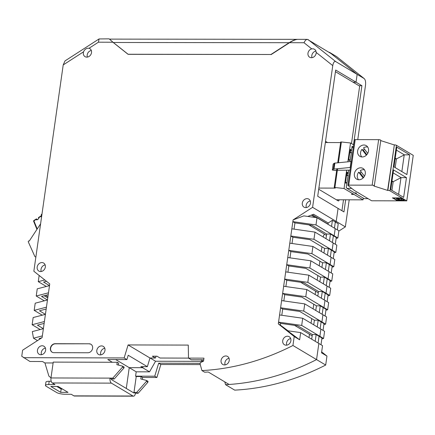 <?xml version="1.0" encoding="UTF-8"?>
<svg xmlns="http://www.w3.org/2000/svg" width="435" height="435" viewBox="0 0 435 435"><rect width="100%" height="100%" fill="white"/><g stroke="black" fill="none" stroke-linecap="round" stroke-linejoin="round"><path stroke-width="0.65" d="M52.309 382.974L54.989 384.573L48.731 384.556A6.226 1.506 -171.9 0 0 45.463 385.41A6.226 1.506 -171.9 0 0 46.181 386.275L56.621 392.506A6.226 1.506 -171.9 0 0 64.962 394.246L71.226 394.262L73.906 395.866L132.99 396.019L111.393 383.126A4.045 1.963 90.1 0 1 110.06 378.113L111.512 378.977L114.236 378.988L123.98 367.939L124.105 367.042L122.659 366.178L116.879 364.666L117.222 362.273L53.239 362.11L50.982 377.961A4.045 1.963 90.1 0 0 52.309 382.974L111.393 383.126M58.181 386.476L68.039 392.359L60.688 392.343L50.83 386.459L58.181 386.476M111.425 379.576L111.512 378.977L111.425 379.576L133.893 392.99L111.425 379.576M132.99 396.019A4.045 1.963 90.1 0 0 133.534 396.176A4.045 1.963 90.1 0 0 135.426 393.256L133.98 392.392L133.893 392.99L136.237 376.536L135.584 376.15L154.73 376.199L156.904 377.493L142.577 377.46M118.396 365.063L118.668 363.138L117.222 362.273M51.205 381.272L49.198 381.267A6.226 1.506 -171.9 0 0 45.931 382.12L45.463 385.41M62.499 389.053L61.156 389.053L56.838 386.476M133.98 392.392L136.699 392.397L146.443 381.354L146.573 380.456L140.793 378.945L141.136 376.552L136.237 376.536M142.31 379.342L142.588 377.417L141.136 376.552M135.426 393.256L138.151 393.262L136.699 392.397M138.151 393.262L147.895 382.218L146.443 381.354M147.895 382.218L148.02 381.321L146.573 380.456M60.688 392.343L61.156 389.053M73.906 395.866A4.045 1.963 90.1 0 0 74.45 396.024L133.534 396.176M50.982 377.961L112.785 378.118L114.236 378.988M112.785 378.118L122.529 367.075L123.98 367.939M122.529 367.075L122.659 366.178M113.279 42.489L128.178 54.326L270.918 54.5L289.15 42.706L113.279 42.489L109.419 39.106L297.371 39.34C295.278 39.476 292.537 40.596 289.15 42.706M270.918 54.5L127.977 54.244L112.91 42.233L109.566 39.112M323.374 283.854L324.331 277.122L327.229 278.857L326.272 285.583L327.229 278.857L328.05 278.857L309.861 267.998L310.884 260.821L329.072 271.679L328.05 278.857L329.072 271.679L332.764 273.881L331.742 281.059L328.05 278.857L327.229 278.857L330.132 280.586L329.17 287.317M338.854 231.072L345.352 226.88L336.222 221.426L335.32 222.008L338.223 223.737L337.348 229.887M331.546 226.428L332.422 220.279L335.32 222.008L334.444 228.157L335.32 222.008L336.222 221.426L338.071 208.414L343.944 211.921L345.667 199.806M325.418 269.499L326.375 262.767L329.273 264.496L330.089 264.502L331.111 257.319L334.803 259.526L333.781 266.704L330.089 264.502L329.273 264.496L328.316 271.228L329.273 264.496L332.171 266.225L331.214 272.957M332.041 267.161L333.781 266.704M302.711 318.251L301.689 325.429L319.877 336.288L319.056 336.282L319.877 336.288L320.894 329.105L324.586 331.312L323.569 338.49L319.877 336.288L320.894 329.105L302.711 318.251L279.574 314.956L280.597 307.779L282.685 309.029L299.775 311.46L314.391 320.187L318.202 320.198L317.245 326.924M334.085 252.8L335.825 252.343L332.133 250.141L331.318 250.141L330.361 256.873L331.318 250.141L334.216 251.87L333.259 258.602M324.613 234.258L323.548 235.46L323.319 237.091M309.013 337.593L309.486 334.27M311.058 323.232L311.716 318.589M313.102 308.877L313.76 304.234M315.147 294.517L315.614 291.2M317.186 280.162L317.849 275.518M319.23 265.807L319.894 261.163M321.275 251.446L321.933 246.803M313.95 239.288L314.973 232.105L333.156 242.964L332.133 250.141L313.95 239.288L290.814 235.993L292.902 237.244L309.992 239.674L324.608 248.401L328.42 248.407L331.318 250.141L332.133 250.141L333.156 242.964L336.848 245.166L335.825 252.343M300.667 332.606L299.644 339.789L287.513 330.736L300.667 332.606L318.855 343.465L316.56 359.593A249.097 209.317 -59.2 0 1 225.569 384.676L234.699 390.13A249.097 209.317 -59.2 0 0 325.69 365.041L316.56 359.593L318.855 343.465L322.547 345.667L321.525 352.845L326.962 356.091L321.661 351.871M315.201 341.285L316.158 334.553L319.056 336.282L318.099 343.014L319.056 336.282L321.954 338.011L320.997 344.743M357.771 139.608L365.52 85.178C365.846 82.052 365.427 79.871 364.264 78.643L336.761 56.74M325.913 310.231L327.653 309.774L328.675 302.597L324.983 300.395L323.961 307.572L323.145 307.567L322.188 314.298L323.145 307.567L326.043 309.301L325.086 316.033M329.507 240.783L330.464 234.052L333.362 235.781L334.178 235.786L315.989 224.928L292.853 221.638L293.103 219.903L303.858 215.88L317.012 217.75L335.2 228.609L334.178 235.786L335.2 228.609L338.892 230.811L337.87 237.988L334.178 235.786L333.362 235.781L332.405 242.512L333.362 235.781L336.26 237.515L335.303 244.242M336.13 238.445L337.87 237.988M136.198 371.811L149.542 371.843L142.582 367.695L129.244 367.657L126.286 388.444L129.244 367.657L136.198 371.811L135.584 376.15M307.817 282.358L308.839 275.181L327.028 286.034L326.005 293.212L307.817 282.358L284.68 279.063L286.774 280.314L303.858 282.745L318.48 291.472L322.291 291.483L325.19 293.212L324.233 299.943L325.19 293.212L326.005 293.212L327.028 286.034L330.72 288.236L329.697 295.419L326.005 293.212L325.19 293.212L328.088 294.941L327.131 301.672M323.868 324.586L325.608 324.135L321.916 321.927L321.101 321.927L323.999 323.656L323.042 330.388M327.653 309.774L323.961 307.572L324.983 300.395L306.795 289.536L283.658 286.241L285.703 271.886L308.839 275.181M319.29 312.569L320.247 305.838L323.145 307.567L323.961 307.572L305.778 296.713L282.636 293.424L280.597 307.779L303.733 311.074L321.916 321.927L322.939 314.75L321.916 321.927L321.101 321.927L320.144 328.659L321.101 321.927L318.202 320.198M351.491 143.561L359.729 85.69L361.909 85.695L356.037 82.193L357.151 74.38L364.106 78.534M361.909 85.695L353.503 144.757M345.352 226.88L349.207 199.812M336.462 56.506L329.507 52.352L357.151 74.38L335.7 61.574C334.336 61.112 333.357 62.461 332.764 65.625L316.191 52.417L315.826 50.688L314.924 49.53L313.434 48.84L311.721 48.861A4.671 3.926 -59.2 0 0 307.975 53.217A4.671 3.926 -59.2 0 0 309.666 57.235A4.671 3.926 -59.2 0 0 316.142 53.233A4.671 3.926 -59.2 0 0 316.191 52.417M329.507 52.352L328.985 52.347M353.041 82.182L356.037 82.193L353.041 82.182M343.492 199.795L341.937 210.719M203.08 361.36L155.561 361.24L149.542 371.843M155.561 361.24L150.135 358M115.672 359.555L129.244 367.657L142.582 367.695L143.169 366.661L142.582 367.695L140.842 366.656L147.351 366.672L128.216 355.248L126.9 359.587L124.149 357.94L128.091 344.933L149.977 358L147.351 366.672M225.569 384.676L224.775 381.87M200.241 363.301L158.672 363.192L160.847 364.492L200.258 364.59M329.996 281.516L331.742 281.059M281.619 300.601L304.756 303.891L326.631 316.952L325.608 324.135M327.952 295.871L329.697 295.419M326.962 356.091L325.69 365.041M156.904 377.493L160.847 364.492M158.672 363.192L154.73 376.199M321.824 338.947L323.569 338.49M328.033 224.329L328.224 222.986L332.422 220.279M288.03 330.812L280.396 325.119L280.646 323.384L278.552 322.139L278.308 323.868L294.207 336.538L292.934 345.488L316.56 359.593A249.097 209.317 120.8 0 1 229.125 384.464L208.256 372.007A249.097 209.317 120.8 0 1 204.695 372.219L201.943 370.576L200.127 364.122L200.334 362.665L203.547 361.137L203.971 358.146L188.496 358.108L188.263 345.091L128.091 344.933M280.396 325.119L278.308 323.868M330.464 234.052L326.652 234.041L325.989 238.684M37.502 340.589L33.5 338.196L42.353 335.885L42.108 337.62L22.615 350.197L21.75 356.254L29.917 361.485L42.532 361.518L44.925 362.948L53.114 362.969M311.721 48.861L304.032 42.733C304.984 40.618 306.099 39.493 307.382 39.362L331.051 53.581L357.151 74.38L356.037 82.193L335.673 70.035L317.708 196.261L338.071 208.414L336.222 221.426L312.596 207.326L293.103 219.903M307.79 216.44L313.608 214.259L328.224 222.986M40.335 338.762L39.688 338.376M39.966 339.001L39.155 338.517L41.771 337.832M112.317 362.263L107.755 359.533L126.9 359.587M44.397 321.53L45.419 314.353L33.158 317.55L32.136 324.728L44.397 321.53L43.375 328.708L32.31 331.595L33.5 338.196M203.237 361.284L200.714 359.778M203.738 359.783L191.253 359.75L188.496 358.108L160.047 358.027L157.008 356.211L152.37 356.2L155.415 358.016L156.116 356.205M311.906 253.643L312.928 246.466L331.111 257.319L330.089 264.502L311.906 253.643L288.769 250.348L290.863 251.599L307.947 254.029L322.563 262.756L321.905 267.4M326.375 262.767L322.563 262.756M315.772 310.47L316.435 305.827L320.247 305.838M318.295 292.755A2.49 2.093 120.8 0 1 317.974 292.608L300.705 282.299M309.861 267.998L286.725 264.708L287.747 257.531L310.884 260.821M287.747 257.531L291.836 228.815L314.973 232.105M49.503 285.637L48.481 292.815L36.225 296.017L37.247 288.835L49.503 285.637L49.753 283.903L33.848 271.233L63.211 64.929L64.994 60.916L99.055 38.943L98.435 42.195L112.91 42.233M46.322 286.464L38.269 281.657L39.15 275.458M44.169 295.735L47.763 297.883M48.22 294.68L41.521 296.425L47.464 299.976L45.419 314.353L39.482 310.786L46.175 309.035M43.38 328.686L37.437 325.141L44.131 323.395M289.792 243.17L312.928 246.466M50.998 377.814L48.899 376.134L44.925 362.948M48.481 292.815L47.464 299.992L35.202 303.195L34.18 310.372L46.442 307.17M285.887 286.562L286.774 280.314M292.934 345.488A249.097 209.317 120.8 0 1 201.943 370.576M89.006 48.28C86.608 47.98 84.781 49.155 83.531 51.814A4.671 3.926 -59.2 0 0 83.346 52.63A4.671 3.926 -59.2 0 0 85.037 56.653A4.671 3.926 -59.2 0 0 91.513 52.651A4.671 3.926 -59.2 0 0 89.827 48.633A4.671 3.926 -59.2 0 0 89.006 48.28L98.435 42.195M109.049 38.845L99.055 38.943M311.688 339.186L312.346 334.542L316.158 334.553M36.225 296.017L44.278 300.824M313.727 324.831L314.391 320.187M291.836 228.815L292.853 221.638L294.946 222.883L312.031 225.314L326.652 234.041M42.239 315.179L34.18 310.372M318.48 291.472L317.816 296.115M322.291 291.483L321.329 298.214M303.733 311.074L304.756 303.891M285.703 271.886L286.725 264.708L288.818 265.959L305.903 268.39L320.519 277.117L319.861 281.755M324.331 277.122L320.519 277.117M289.971 257.846L290.863 251.599M315.989 224.928L317.012 217.75M287.926 272.201L288.818 265.959M44.794 279.955L38.269 281.657M49.508 285.616L43.565 282.07L46.491 281.304M281.798 315.277L282.685 309.029M292.015 243.486L292.902 237.244M32.136 324.728L40.194 329.54M294.06 229.131L294.946 222.883M312.167 335.825A2.49 2.093 120.8 0 1 311.846 335.679L294.577 325.369M271.087 54.614L289.558 42.695C292.951 40.585 295.691 39.465 297.79 39.335L307.382 39.362M312.346 334.542L297.73 325.815L280.646 323.384M301.689 325.429L278.552 322.139L279.574 314.956M299.644 339.789L294.207 336.538M326.467 235.324A2.49 2.093 120.8 0 1 326.147 235.177L308.877 224.868M316.435 305.827L301.814 297.105L284.729 294.669L283.843 300.917M155.415 358.016L149.977 358M328.42 248.407L327.463 255.138M305.778 296.713L306.795 289.536M284.729 294.669L282.636 293.424L283.658 286.241M312.596 207.326L332.764 65.625M43.375 328.708L42.353 335.885M324.608 248.401L323.944 253.045M124.149 357.94L23.539 357.679M310.47 203.129A4.671 3.926 120.8 0 1 303.989 207.131A4.671 3.926 120.8 0 1 302.303 203.107A4.671 3.926 120.8 0 1 308.779 199.11A4.671 3.926 120.8 0 1 310.47 203.129M290.89 340.719A4.671 3.926 120.8 0 1 284.408 344.721A4.671 3.926 120.8 0 1 282.717 340.697A4.671 3.926 120.8 0 1 289.199 336.701A4.671 3.926 120.8 0 1 290.89 340.719M229.245 360.457A4.671 3.926 120.8 0 1 222.769 364.459A4.671 3.926 120.8 0 1 221.078 360.436A4.671 3.926 120.8 0 1 227.554 356.439A4.671 3.926 120.8 0 1 229.245 360.457M104.976 350.409A4.671 3.926 120.8 0 1 98.495 354.411A4.671 3.926 120.8 0 1 96.809 350.392A4.671 3.926 120.8 0 1 103.285 346.39A4.671 3.926 120.8 0 1 104.976 350.409M37.171 267.052A4.671 3.926 -59.2 0 0 38.862 271.076A4.671 3.926 -59.2 0 0 45.338 267.074A4.671 3.926 -59.2 0 0 43.647 263.05A4.671 3.926 -59.2 0 0 37.171 267.052M45.621 350.257A4.671 3.926 120.8 0 1 39.139 354.259A4.671 3.926 120.8 0 1 37.453 350.235A4.671 3.926 120.8 0 1 43.93 346.238A4.671 3.926 120.8 0 1 45.621 350.257M89.164 343.786L55.131 343.699A4.671 3.926 -59.2 0 0 50.411 348.174A4.671 3.926 -59.2 0 0 52.102 352.198A4.671 3.926 -59.2 0 0 53.853 352.671L87.892 352.763A4.671 3.926 -59.2 0 0 92.611 348.283A4.671 3.926 -59.2 0 0 90.92 344.264A4.671 3.926 -59.2 0 0 89.164 343.786L55.348 343.829A4.671 3.926 -59.2 0 0 50.629 348.304A4.671 3.926 -59.2 0 0 52.211 352.258M306.338 207.56A4.671 3.926 120.8 0 1 306.142 205.402A4.671 3.926 120.8 0 1 310.275 200.97M286.757 345.151A4.671 3.926 120.8 0 1 286.562 342.992A4.671 3.926 120.8 0 1 290.689 338.56M225.112 364.889A4.671 3.926 120.8 0 1 224.917 362.73A4.671 3.926 120.8 0 1 229.049 358.299M100.844 354.84A4.671 3.926 120.8 0 1 100.648 352.682A4.671 3.926 120.8 0 1 104.781 348.25M45.142 264.915A4.671 3.926 -59.2 0 0 41.01 269.347A4.671 3.926 -59.2 0 0 41.205 271.505M41.488 354.688A4.671 3.926 120.8 0 1 41.292 352.529A4.671 3.926 120.8 0 1 45.425 348.098M91.029 344.33A4.671 3.926 -59.2 0 0 89.382 343.916M91.317 50.493A4.671 3.926 -59.2 0 0 87.19 54.924A4.671 3.926 -59.2 0 0 87.386 57.083M315.979 51.069A4.671 3.926 -59.2 0 0 311.813 55.506A4.671 3.926 -59.2 0 0 312.009 57.665M339.169 199.785L339.164 199.834A1.555 0.756 90.1 0 1 338.435 200.954A1.555 0.756 90.1 0 1 338.223 200.894L318.708 189.241M325.527 141.326L327.577 142.549M339.164 199.834L336.984 199.828A1.555 0.756 -89.9 0 1 336.929 200.122M335.439 71.677L359.663 86.141M353.813 194.01L353.769 194.309L352.018 194.478L352.067 194.179M345.51 182.624L346.554 182.624A0.604 0.294 90.1 0 1 346.635 182.646L346.912 182.814L346.238 187.545L346.989 188.398L351.763 188.409M346.76 173.728L347.924 173.565A0.604 0.294 90.1 0 1 347.766 173.32L347.456 172.352A0.604 0.294 90.1 0 0 347.293 172.108A0.604 0.294 90.1 0 0 347.212 172.086A0.604 0.294 90.1 0 0 346.929 172.521L345.521 182.434A0.604 0.294 90.1 0 0 345.716 183.178A0.604 0.294 90.1 0 0 345.798 183.2A0.604 0.294 90.1 0 0 345.917 183.146L346.434 182.678L345.51 182.673M337.571 168.742L334.906 187.501L344.058 188.513L346.668 170.167M347.853 161.853L350.539 142.99L341.383 141.973L338.425 162.761M318.877 188.072L335.254 188.11L334.221 187.496L336.88 168.807M325.353 142.544L340.616 142.588M337.734 162.826L340.703 141.973L341.383 141.973M348.207 173.734L348.718 170.145M352.018 194.478L351.437 194.13L353.769 194.309M344.058 188.513L363.046 199.85L336.358 199.779M334.221 187.496L334.906 187.501M353.666 144.86L350.539 142.99M349.925 161.651L350.159 160.026L349.876 159.857A0.604 0.294 90.1 0 0 349.794 159.83A0.604 0.294 90.1 0 0 349.675 159.884L349.164 160.357A0.604 0.294 90.1 0 1 349.044 160.406A0.604 0.294 90.1 0 1 348.962 160.384A0.604 0.294 90.1 0 1 348.761 159.64L350.175 149.727A0.604 0.294 90.1 0 1 350.458 149.292A0.604 0.294 90.1 0 1 350.539 149.319A0.604 0.294 90.1 0 1 350.697 149.564L351.007 150.526A0.604 0.294 90.1 0 0 351.17 150.771L351.453 150.94L352.122 146.209L353.372 146.954M363.29 198.132L363.046 199.85M351.453 150.94L350.001 150.934M41.7 216.075L41.292 215.173A0.625 0.522 120.8 0 1 41.57 214.341L41.983 214.074M35.855 257.161L34.871 256.563L28.291 241.871A0.625 0.522 120.8 0 1 28.357 241.256L28.373 241.235A0.625 0.522 120.8 0 1 29.237 241.088L40.596 223.829M38.536 217.609L38.807 218.691L36.796 219.99L36.409 218.887L37.535 219.512M399.477 199.823L399.248 200.138L396.747 199.997L393.74 198.17L395.883 197.827M396.878 198.273L396.812 198.572A1.425 0.343 -171.9 0 0 396.546 198.73A1.425 0.343 -171.9 0 0 396.709 198.925A1.425 0.343 -171.9 0 0 398.003 199.284L398.03 199.116M397.971 197.833A2.963 0.718 -171.9 0 1 401.347 198.643A2.963 0.718 -171.9 0 1 401.69 199.051L401.652 199.35A2.963 0.718 -171.9 0 1 400.097 199.757L399.091 199.29A1.425 0.343 -171.9 0 0 399.363 199.132A1.425 0.343 -171.9 0 0 399.194 198.936A1.425 0.343 -171.9 0 0 397.9 198.577L397.291 198.534L397.329 198.931L398.656 199.029L397.247 198.833A1.425 0.343 -171.9 0 1 396.753 198.626A1.425 0.343 -171.9 0 1 396.709 198.599M399.547 199.774L399.509 200.073M394.349 144.871A1.555 0.375 8.1 0 1 396.437 145.306L413.25 155.344L406.769 200.872L371.648 200.78L354.449 190.514L348.011 185.506A1.555 0.375 8.1 0 1 347.908 185.343A1.555 0.375 8.1 0 1 348.723 185.125L355.205 139.602L378.646 139.662A1.479 0.359 8.1 0 1 380.625 140.075A1.479 0.359 8.1 0 1 380.794 140.282L374.317 185.805A1.479 0.359 8.1 0 1 373.828 186.001L387.601 190.394L394.349 144.871L387.873 190.399A1.555 0.375 8.1 0 1 389.956 190.834L396.437 145.306M347.908 185.343L354.384 139.814A1.555 0.375 8.1 0 1 355.205 139.602M380.75 140.614L394.077 144.871M395.187 167.6L396.421 158.911L404.224 154.92L401.853 171.58M358.581 179.753A5.916 4.97 120.8 0 1 358.277 179.394A5.916 4.97 120.8 0 1 358.696 172.168L363.138 177.964M400.64 198.023L392.397 197.909L397.09 200.415L404.458 200.345L400.64 198.023M396.138 197.827L396.894 198.153M396.546 197.947L396.851 198.452M398.498 199.116L398.003 199.284M398.455 199.409L399.45 200.002M396.502 198.246L395.845 198.104M404.11 200.432L404.18 200.133M361.208 171.928A5.916 4.97 -59.2 0 0 360.147 173.032L363.573 177.502M346.82 183.461L348.245 174.788L346.608 174.783M404.153 200.133L399.439 200.122M397.155 200.116L396.252 199.931L396.209 200.23M364.448 149.134A5.916 4.97 -59.2 0 0 363.388 150.238L366.819 154.713M354.759 192.971L356.417 193.216L355.835 192.868L354.666 192.982L346.989 188.398M409.705 154.849L406.894 174.593L393.996 166.893L396.802 147.15L409.705 154.849L404.327 154.838L396.383 150.097M348.908 170.139L348.652 170.602M353.356 147.063L351.893 147.808M350.066 160.667L351.491 151.994L349.854 151.989M392.713 197.816L396.252 199.931M398.503 199.116L399.493 199.703M368.124 198.675L364.867 198.665A1.555 0.375 8.1 0 1 364.09 198.605L354.862 193.096M364.486 169.857A5.916 4.97 120.8 0 0 360.256 170.689L364.476 176.197M397.449 198.452L397.046 198.175L397.378 197.833M401.652 199.35A2.963 0.718 -171.9 0 0 401.309 198.942A2.963 0.718 -171.9 0 0 397.34 198.11M346.494 175.577L348.13 175.582M393.142 172.885L401.086 177.627L393.18 181.705L391.989 180.993M393.561 169.944L390.75 189.682L403.653 197.387L406.459 177.643L393.561 169.944M400.978 177.714L398.607 194.374M391.94 190.394L393.18 181.705L391.886 181.7M395.132 158.911L396.421 158.911L395.23 158.204M367.733 147.068A5.916 4.97 120.8 0 0 363.497 147.895L367.716 153.403M360.147 173.032L358.696 172.168M374.317 185.805A1.479 0.359 8.1 0 0 374.144 185.604A1.479 0.359 8.1 0 0 372.164 185.185L348.723 185.125M355.373 178.007A6.226 5.231 120.8 0 1 354.384 173.772A6.226 5.231 120.8 0 1 363.018 168.437A6.226 5.231 120.8 0 1 364.28 169.563A6.226 5.231 120.8 0 1 363.747 177.29A6.226 5.231 120.8 0 1 356.635 179.133A6.226 5.231 120.8 0 1 355.373 178.007M358.619 155.213A6.226 5.231 120.8 0 1 357.624 150.978A6.226 5.231 120.8 0 1 366.265 145.643A6.226 5.231 120.8 0 1 367.526 146.774A6.226 5.231 120.8 0 1 366.993 154.501A6.226 5.231 120.8 0 1 359.881 156.339A6.226 5.231 120.8 0 1 358.619 155.213M387.873 190.399L387.601 190.394M406.769 200.872L389.956 190.834M363.388 150.238L361.942 149.374L366.384 155.17M361.828 156.959A5.916 4.97 120.8 0 1 361.523 156.605A5.916 4.97 120.8 0 1 361.942 149.374M351.306 161.467L334.852 163.103A2.333 0.566 8.1 0 0 334.221 163.272L333.205 164.028M350.452 167.448L334.004 169.084L334.852 163.103M401.086 177.627L406.459 177.643M351.377 152.788L349.74 152.783M336.674 170.281L335.407 170.553L332.405 170.052L333.368 169.253A2.333 0.566 8.1 0 1 334.004 169.084M350.072 170.128L337.353 170.275M48.731 384.556L49.198 381.267M63.211 64.929L83.531 51.814M335.7 61.574L308.056 39.547M328.055 224.166L312.286 214.754M289.558 42.695L304.032 42.733M345.51 182.646L346.472 182.646M346.782 173.56L347.924 173.565M347.456 172.352L346.967 172.352M347.766 173.32L346.815 173.315M348.75 159.852L349.713 159.857M349.675 159.884L348.756 159.884M351.007 150.526L350.061 150.526M350.028 150.771L351.17 150.771M350.697 149.564L350.213 149.564M38.47 217.935L41.004 216.304A0.625 0.299 -26.2 0 1 41.695 216.103M38.421 217.587L40.955 215.956L41.521 217.353M41.069 215.972A0.625 0.522 120.8 0 1 41.651 215.967L41.613 215.939A0.625 0.625 0 0 0 40.955 215.956L41.069 215.972M37.209 228.979L33.925 220.871L36.458 219.235M33.99 220.54L33.925 220.871A0.625 0.283 157.9 0 0 33.636 221.279A0.625 0.283 157.9 0 0 33.707 221.35M397.09 200.415L397.133 200.116M394.001 198.099L394.039 197.822M397.302 198.11L397.345 197.833M372.164 185.185L378.646 139.662M350.186 167.529L351.034 161.548M350.474 167.383L351.328 161.396M332.362 169.927L333.215 163.946M333.368 169.253L334.221 163.272M364.264 78.643L336.619 56.61M315.299 217.505L311.308 215.124M47.915 296.822L45.512 295.387M348.75 159.83L349.794 159.83M36.931 229.403L33.636 221.279A0.625 0.625 0 0 1 33.876 220.518L36.409 218.887M396.948 198.219L396.905 198.518M399.042 199.045L398.998 199.344M393.784 197.871L393.74 198.17M397.09 197.876L397.046 198.175M332.335 169.965L333.188 163.984"/></g></svg>
